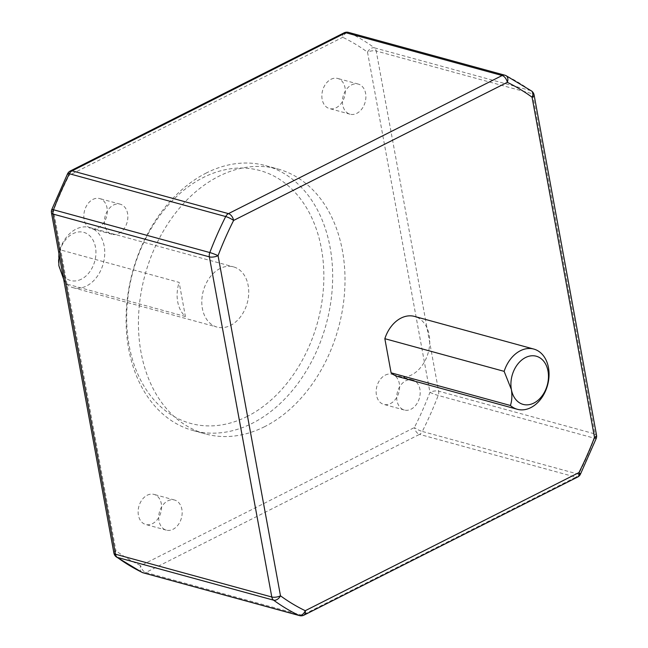 <?xml version="1.0" encoding="UTF-8"?>
<svg xmlns="http://www.w3.org/2000/svg" width="648" height="648" viewBox="0 0 648 648"><rect width="100%" height="100%" fill="white"/><g stroke="black" fill="none" stroke-linecap="round" stroke-linejoin="round"><path stroke-width="0.49" stroke-dasharray="3.24 2.43" d="M398.034 376.626A31.209 22.793 105.3 0 0 411.496 374.965A31.209 22.793 105.3 0 0 429.697 343.634A31.209 22.793 105.3 0 0 414.518 316.418M247.196 416.445A131.09 95.718 -74.7 0 1 129.138 345.481A131.09 95.718 -74.7 0 1 203.342 177.503A131.09 95.718 -74.7 0 1 321.392 248.468A131.09 95.718 -74.7 0 1 247.196 416.445M206.412 172.943A137.336 100.278 105.3 0 0 126.32 310.805A137.336 100.278 105.3 0 0 193.12 430.555A137.336 100.278 105.3 0 0 252.347 423.257A137.336 100.278 105.3 0 0 332.44 285.395A137.336 100.278 105.3 0 0 265.639 165.637A137.336 100.278 105.3 0 0 206.412 172.943M81.34 279.191A24.972 18.233 -74.7 0 1 58.855 265.672A24.972 18.233 -74.7 0 1 72.989 233.677A24.972 18.233 -74.7 0 1 95.475 247.196A24.972 18.233 -74.7 0 1 81.34 279.191M63.642 279.166L66.104 283.865A31.209 22.793 105.3 0 0 73.038 287.663A31.209 22.793 105.3 0 0 86.5 286.003A31.209 22.793 105.3 0 0 104.701 254.672A31.209 22.793 105.3 0 0 89.521 227.456A31.209 22.793 105.3 0 0 76.059 229.117A31.209 22.793 105.3 0 0 59.835 249.731L179.14 282.39L185.409 316.524A31.209 22.793 -74.7 0 1 179.14 282.39M92.948 199.398A15.609 11.397 -74.7 0 1 99.679 198.563A15.609 11.397 -74.7 0 1 107.276 212.171A15.609 11.397 -74.7 0 1 98.172 227.837A15.609 11.397 -74.7 0 1 91.441 228.671A15.609 11.397 -74.7 0 1 83.851 215.063A15.609 11.397 -74.7 0 1 92.948 199.398M113.522 205.027A15.609 11.397 -74.7 0 1 120.253 204.193A15.609 11.397 -74.7 0 1 127.842 217.801A15.609 11.397 -74.7 0 1 118.738 233.474A15.609 11.397 -74.7 0 1 112.007 234.301A15.609 11.397 -74.7 0 1 104.417 220.693A15.609 11.397 -74.7 0 1 113.522 205.027M330.974 79.291A15.609 11.397 -74.7 0 1 337.705 78.457A15.609 11.397 -74.7 0 1 345.295 92.065A15.609 11.397 -74.7 0 1 336.199 107.73A15.609 11.397 -74.7 0 1 329.468 108.564A15.609 11.397 -74.7 0 1 321.878 94.956A15.609 11.397 -74.7 0 1 330.974 79.291M351.548 84.92A15.609 11.397 -74.7 0 1 358.279 84.086A15.609 11.397 -74.7 0 1 365.869 97.702A15.609 11.397 -74.7 0 1 356.764 113.368A15.609 11.397 -74.7 0 1 350.033 114.194A15.609 11.397 -74.7 0 1 342.444 100.586A15.609 11.397 -74.7 0 1 351.548 84.92M385.268 375.119A15.609 11.397 -74.7 0 1 392 374.285A15.609 11.397 -74.7 0 1 399.589 387.893A15.609 11.397 -74.7 0 1 390.493 403.558A15.609 11.397 -74.7 0 1 383.762 404.393A15.609 11.397 -74.7 0 1 376.172 390.785A15.609 11.397 -74.7 0 1 385.268 375.119M405.842 380.749A15.609 11.397 -74.7 0 1 412.574 379.914A15.609 11.397 -74.7 0 1 420.163 393.522A15.609 11.397 -74.7 0 1 411.059 409.188A15.609 11.397 -74.7 0 1 404.328 410.022A15.609 11.397 -74.7 0 1 396.738 396.414A15.609 11.397 -74.7 0 1 405.842 380.749M147.242 495.218A15.609 11.397 -74.7 0 1 153.973 494.392A15.609 11.397 -74.7 0 1 161.571 508A15.609 11.397 -74.7 0 1 152.466 523.665A15.609 11.397 -74.7 0 1 145.735 524.499A15.609 11.397 -74.7 0 1 138.146 510.891A15.609 11.397 -74.7 0 1 147.242 495.218M167.816 500.855A15.609 11.397 -74.7 0 1 174.547 500.021A15.609 11.397 -74.7 0 1 182.137 513.629A15.609 11.397 -74.7 0 1 173.032 529.295A15.609 11.397 -74.7 0 1 166.301 530.129A15.609 11.397 -74.7 0 1 158.711 516.521A15.609 11.397 -74.7 0 1 167.816 500.855M220.045 268.531A31.209 22.793 105.3 0 0 201.844 299.862A31.209 22.793 105.3 0 0 217.023 327.078A31.209 22.793 105.3 0 0 230.486 325.418A31.209 22.793 105.3 0 0 248.686 294.087A31.209 22.793 105.3 0 0 233.507 266.871A31.209 22.793 105.3 0 0 220.045 268.531M185.409 316.524L66.104 283.865M264.692 426.635A137.336 100.278 -74.7 0 1 205.465 433.941A137.336 100.278 -74.7 0 1 138.664 314.183A137.336 100.278 -74.7 0 1 218.749 176.321A137.336 100.278 -74.7 0 1 277.984 169.015A137.336 100.278 -74.7 0 1 344.776 288.773A137.336 100.278 -74.7 0 1 264.692 426.635M59.835 249.731L58.936 253.514M67.603 173.713A6.245 1.142 -153.2 0 0 69.061 175.397L342.752 37.292A6.245 4.228 115.8 0 1 349.086 32.619L505.416 75.403A290.272 211.945 -74.7 0 1 530.72 90.615A6.245 4.107 126.1 0 1 531.635 91.052M344.056 32.846A6.245 3.564 63.2 0 0 342.752 37.292A284.026 207.384 -74.7 0 1 367.513 52.18A6.245 4.107 126.1 0 1 374.39 47.822A290.272 211.945 105.3 0 0 349.086 32.619A6.245 4.56 -74.7 0 0 348.519 32.4M51.783 209.523A6.245 0.567 -159.1 0 0 53.501 210.624A284.026 207.384 -74.7 0 1 69.061 175.397A6.245 3.564 -116.8 0 1 70.365 170.951M534.098 94.973A6.245 2.349 169.6 0 0 532.535 93.79A6.245 4.56 -74.7 0 0 530.72 90.615L374.39 47.822A6.245 4.56 -74.7 0 1 376.204 50.998L532.535 93.79L594.961 433.941L438.631 391.149L376.204 50.998A6.245 2.349 169.6 0 0 367.513 52.18L429.94 392.332A6.245 0.567 -159.1 0 0 438.194 395.45L594.524 438.242A6.245 0.567 -159.1 0 0 596.217 438.477M596.525 435.124A6.245 2.349 169.6 0 0 594.961 433.941A6.245 4.56 -74.7 0 1 594.524 438.242A290.272 211.945 -74.7 0 1 578.615 474.247A6.245 1.142 -153.2 0 0 580.397 474.287M116.365 556.948A6.245 4.107 126.1 0 1 115.927 550.776L53.501 210.624A6.245 2.349 169.6 0 0 51.476 212.876M577.635 477.05A6.245 3.564 63.2 0 1 575.87 477.163A6.245 4.56 -74.7 0 0 578.615 474.247L422.294 431.455A6.245 4.56 -74.7 0 1 419.54 434.371L575.87 477.163L302.179 615.268L145.849 572.476L419.54 434.371A6.245 3.564 -116.8 0 1 414.38 427.559A6.245 1.142 -153.2 0 0 422.294 431.455A290.272 211.945 105.3 0 0 438.194 395.45A6.245 4.56 -74.7 0 0 438.631 391.149A6.245 2.349 169.6 0 0 429.94 392.332A284.026 207.384 -74.7 0 1 414.38 427.559L140.689 565.663A284.026 207.384 -74.7 0 1 115.927 550.776A6.245 2.349 169.6 0 0 113.902 553.028M142.09 572.411A6.245 4.228 115.8 0 1 140.689 565.663A6.245 3.564 63.2 0 0 145.849 572.476A6.245 4.56 -74.7 0 1 143.151 572.808M504.849 75.192A6.245 4.56 -74.7 0 1 505.416 75.403M299.481 615.6A6.245 4.56 -74.7 0 0 302.179 615.268A6.245 3.564 -116.8 0 0 303.944 615.155M120.253 204.193L99.679 198.563M358.279 84.086L337.705 78.457M412.574 379.914L392 374.285M174.547 500.021L153.973 494.392M73.038 287.663L217.023 327.078M193.12 430.555L205.465 433.941M265.639 165.637L277.984 169.015M89.521 227.456L233.507 266.871M166.301 530.129L145.735 524.499M404.328 410.022L383.762 404.393M350.033 114.194L329.468 108.564M112.007 234.301L91.441 228.671"/><path stroke-width="0.97" d="M510.405 405.486C511.944 400.999 512.268 395.685 511.385 389.545A24.972 18.233 105.3 0 0 533.871 403.064A24.972 18.233 105.3 0 0 548.005 371.069A24.972 18.233 105.3 0 0 525.52 357.55A24.972 18.233 105.3 0 0 511.385 389.545L504.136 371.353A31.209 22.793 -74.7 0 1 520.36 350.738A31.209 22.793 -74.7 0 1 533.822 349.078A31.209 22.793 -74.7 0 1 549.002 376.294A31.209 22.793 -74.7 0 1 530.801 407.624A31.209 22.793 -74.7 0 1 517.339 409.285A31.209 22.793 -74.7 0 1 510.405 405.486L391.1 372.827L384.839 338.693L504.136 371.353M533.822 349.078L414.518 316.418A31.209 22.793 105.3 0 0 401.055 318.079A31.209 22.793 105.3 0 0 384.839 338.693M58.936 253.514L58.855 265.672L63.642 279.166M391.1 372.827A31.209 22.793 105.3 0 0 398.034 376.626L517.339 409.285M505.416 75.403A6.245 4.228 115.8 0 1 505.91 75.589A6.245 4.228 115.8 0 1 507.311 82.337L233.62 220.441A6.245 1.142 -153.2 0 0 225.707 216.545L69.385 173.753A6.245 1.142 -153.2 0 0 67.603 173.713L51.783 209.523A6.245 6.245 0 0 0 51.476 212.876L113.902 553.028A6.245 6.245 0 0 0 116.365 556.948L142.09 572.411A6.245 6.245 0 0 0 143.151 572.808A6.245 4.56 -74.7 0 1 142.584 572.597A6.245 4.228 115.8 0 1 142.09 572.411M531.635 91.052A6.245 4.107 126.1 0 1 532.073 97.224A284.026 207.384 105.3 0 0 507.311 82.337A6.245 3.564 63.2 0 0 502.151 75.524L345.821 32.732L72.13 170.837L228.461 213.629L502.151 75.524A6.245 4.56 -74.7 0 1 504.849 75.192A6.245 6.245 0 0 1 505.91 75.589L531.635 91.052A6.245 6.245 0 0 1 534.098 94.973A6.245 2.349 169.6 0 1 532.073 97.224L594.5 437.376A6.245 0.567 -159.1 0 1 596.217 438.477A6.245 6.245 0 0 0 596.525 435.124A6.245 2.349 169.6 0 1 594.5 437.376A284.026 207.384 105.3 0 1 578.939 472.603A6.245 3.564 63.2 0 1 577.635 477.05L303.944 615.155A6.245 3.564 -116.8 0 0 305.249 610.708A6.245 4.228 115.8 0 1 298.914 615.381A290.272 211.945 -74.7 0 1 273.61 600.178L117.28 557.385A6.245 4.107 126.1 0 1 116.365 556.948M344.056 32.846A6.245 3.564 63.2 0 1 345.821 32.732A6.245 4.56 -74.7 0 1 348.519 32.4A6.245 6.245 0 0 0 344.056 32.846L70.365 170.951A6.245 3.564 -116.8 0 1 72.13 170.837A6.245 4.56 -74.7 0 0 69.385 173.753A290.272 211.945 105.3 0 0 53.476 209.758L209.806 252.55A6.245 4.56 -74.7 0 0 209.369 256.851A6.245 2.349 169.6 0 0 218.06 255.668A6.245 0.567 -159.1 0 0 209.806 252.55A290.272 211.945 -74.7 0 1 225.707 216.545A6.245 4.56 -74.7 0 1 228.461 213.629A6.245 3.564 -116.8 0 1 233.62 220.441A284.026 207.384 105.3 0 0 218.06 255.668L280.487 595.82A6.245 4.107 126.1 0 1 273.61 600.178A6.245 4.56 -74.7 0 1 271.796 597.002L209.369 256.851L53.039 214.059L115.466 554.21L271.796 597.002A6.245 2.349 169.6 0 0 280.487 595.82A284.026 207.384 105.3 0 0 305.249 610.708L578.939 472.603A6.245 1.142 -153.2 0 1 580.397 474.287L596.217 438.477M51.476 212.876A6.245 2.349 169.6 0 0 53.039 214.059A6.245 4.56 -74.7 0 1 53.476 209.758A6.245 0.567 -159.1 0 0 51.783 209.523M113.902 553.028A6.245 2.349 169.6 0 0 115.466 554.21A6.245 4.56 -74.7 0 0 117.28 557.385A290.272 211.945 105.3 0 0 142.584 572.597L298.914 615.381A6.245 4.56 -74.7 0 0 299.481 615.6A6.245 6.245 0 0 0 303.944 615.155M348.519 32.4L504.849 75.192M70.365 170.951A6.245 6.245 0 0 0 67.603 173.713M534.098 94.973L596.525 435.124M577.635 477.05A6.245 6.245 0 0 0 580.397 474.287M143.151 572.808L299.481 615.6"/></g></svg>
